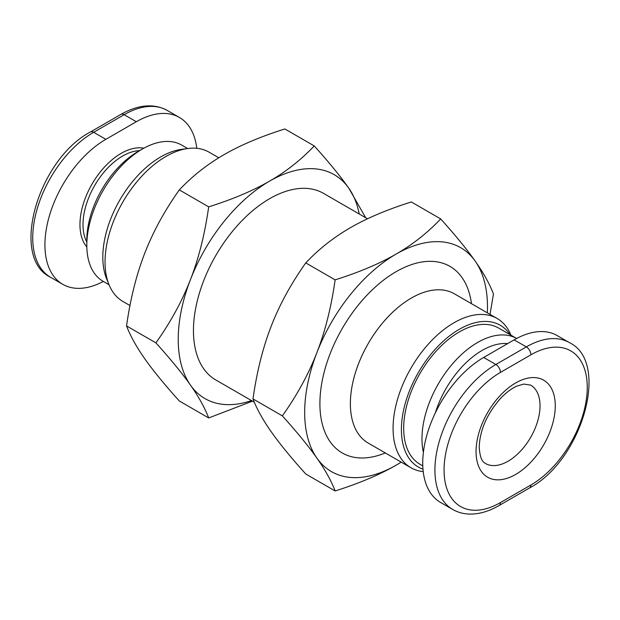 <?xml version="1.0" encoding="UTF-8"?>
<svg xmlns="http://www.w3.org/2000/svg" width="620" height="620" viewBox="0 0 620 620"><rect width="100%" height="100%" fill="white"/><g stroke="black" fill="none" stroke-linecap="round" stroke-linejoin="round"><path stroke-width="0.93" d="M254.316 402.202L215.768 379.944A107.725 62.194 -60 0 1 193.456 330.631A107.725 62.194 -60 0 1 240.483 222.224A107.725 62.194 -60 0 1 323.493 193.363L367.521 218.783M109.058 284.789L106.625 278.837A81.871 47.267 -60 0 1 102.811 257.184A81.871 47.267 -60 0 1 181.358 149.389L187.721 148.521A86.18 49.755 120 0 0 105.043 261.997A86.18 49.755 120 0 0 109.058 284.789A86.18 49.755 120 0 0 122.892 301.444L129.983 305.536M218.783 157.79L209.072 152.179A86.18 49.755 120 0 0 187.721 148.521M385.299 452.949A107.725 62.194 -60 0 1 319.904 403.636A107.725 62.194 -60 0 1 390.678 275.04A107.725 62.194 -60 0 1 471.479 303.684M510.965 335.18L510.942 335.133A86.18 49.755 120 0 0 497.108 318.478L454.398 293.818A86.18 49.755 120 0 0 387.988 316.905A86.18 49.755 120 0 0 350.37 403.636A86.18 49.755 120 0 0 368.218 443.083L410.928 467.743A86.18 49.755 120 0 0 423.22 471.611M497.108 318.478A86.18 49.755 120 0 0 430.699 341.566A86.18 49.755 120 0 0 393.08 428.288A86.18 49.755 120 0 0 410.928 467.743M510.004 334.63A81.871 47.267 120 0 0 444.873 339.745A81.871 47.267 120 0 0 401.404 429.582A81.871 47.267 120 0 0 422.979 469.177M109.035 284.735L103.106 281.31A78.639 45.4 -60 0 1 86.816 245.311A78.639 45.4 -60 0 1 142.422 149.001A78.639 45.4 -60 0 1 181.738 145.111L187.674 148.529M86.816 245.311L86.816 240.033A72.176 41.672 120 0 1 137.849 151.644L142.422 149.001M422.786 465.884L419.98 464.256A78.639 45.4 -60 0 1 403.69 428.257A78.639 45.4 -60 0 1 438.014 349.122A78.639 45.4 -60 0 1 498.62 328.05L516.662 338.474A78.639 45.4 120 0 0 456.142 359.84A78.639 45.4 120 0 0 421.972 438.813A78.639 45.4 120 0 0 423.382 452.375M435.356 412.827A72.176 41.672 -60 0 1 507.695 343.581M499.092 505.54L529.558 487.948C581.777 460.567 610.638 362.258 569.416 342.635L557.233 335.598A86.18 49.755 120 0 0 514.143 339.861L483.67 357.453A86.18 49.755 120 0 0 427.374 433.396A86.18 49.755 120 0 0 440.58 502.456L452.771 509.493C457.351 512.12 462.427 513.631 467.984 514.003C477.904 514.577 488.273 511.756 499.092 505.54A6.463 3.736 -120 0 0 500.433 502.58A79.716 46.027 -60 0 1 444.06 470.038A79.716 46.027 -60 0 1 500.433 372.411L530.898 354.818A79.716 46.027 -60 0 1 587.264 387.361A79.716 46.027 -60 0 1 530.898 484.995L500.433 502.58M103.339 281.449A86.18 49.755 -60 0 1 62.767 284.324A86.18 49.755 -60 0 1 49.561 215.272A86.18 49.755 -60 0 1 105.857 139.329L136.33 121.737A86.18 49.755 -60 0 1 179.42 117.467A86.18 49.755 -60 0 1 196.78 148.312M314.239 145.925L284.867 128.96C260.842 136.54 240.529 145.126 223.929 154.721C207.305 164.3 192.433 176.034 179.32 189.898C164.579 210.684 153.062 231.787 144.762 253.192C136.447 274.598 130.378 298.832 126.542 325.919C130.378 335.978 136.447 346.921 144.762 358.74C153.062 370.551 164.579 384.632 179.32 400.993L208.692 417.957C204.856 407.89 198.787 396.947 190.472 385.129C182.172 373.317 170.655 359.236 155.915 342.876C170.655 322.09 182.172 300.995 190.472 279.581C198.787 258.183 204.856 233.942 208.692 206.863C232.717 199.284 253.03 190.704 269.63 181.102C286.246 171.523 301.119 159.797 314.239 145.925C328.98 162.285 340.496 176.367 348.789 188.178A129.27 74.632 120 0 0 269.63 181.102A129.27 74.632 120 0 0 190.472 279.581A129.27 74.632 120 0 0 190.472 385.129A129.27 74.632 120 0 0 251.495 400.574M179.32 189.898L208.692 206.863M126.542 325.919L155.915 342.876M252.479 401.14L208.692 417.957M359.22 213.985A129.27 74.632 120 0 0 348.789 188.178L365.684 217.721M401.218 462.132L396.072 465.202A129.27 74.632 120 0 0 401.163 462.101M335.133 490.955C331.305 480.895 325.229 469.952 316.913 458.134A129.27 74.632 120 0 0 396.072 465.202C379.471 474.796 359.158 483.383 335.133 490.955L305.761 473.998C291.02 457.637 279.504 443.556 271.211 431.745C262.896 419.926 256.82 408.983 252.991 398.916C256.82 371.837 262.896 347.595 271.211 326.197C279.504 304.784 291.02 283.689 305.761 262.903C318.882 249.031 333.754 237.305 350.37 227.718C366.97 218.124 387.283 209.537 411.308 201.965L440.68 218.922C455.421 235.282 466.938 249.372 475.238 261.175A129.27 74.632 120 0 0 396.072 254.107A129.27 74.632 120 0 0 316.913 352.586A129.27 74.632 120 0 0 316.913 458.134C308.621 446.322 297.104 432.241 282.363 415.881C297.104 395.095 308.621 373.992 316.913 352.586C325.229 331.181 331.305 306.947 335.133 279.86C359.158 272.288 379.471 263.702 396.072 254.107C412.695 244.52 427.568 232.794 440.68 218.922M487.336 312.837A129.27 74.632 120 0 0 475.238 261.175C483.554 273.002 489.622 283.945 493.458 294.004L490.017 314.387M335.133 279.86L305.761 262.903M282.363 415.881L252.991 398.916M530.666 385.121A45.245 26.125 -60 0 1 540.036 405.829A45.245 26.125 -60 0 1 508.043 461.241A45.245 26.125 -60 0 1 485.429 463.481C484.739 462.574 480.275 462.69 479.214 447.167C479.841 429.97 487.134 413.517 501.092 397.808C506.672 392.127 512.035 388.19 517.181 385.989L523.745 384.075L530.666 385.121M86.816 242.017A56.017 32.341 -60 0 1 83.01 224.642A56.017 32.341 -60 0 1 139.562 150.652M143.856 148.196A58.172 33.589 120 0 0 101.657 170.26A58.172 33.589 120 0 0 79.965 224.642A58.172 33.589 120 0 0 86.831 246.962M476.052 451.569A56.017 32.341 120 0 0 515.662 474.439A56.017 32.341 120 0 0 555.272 405.829A56.017 32.341 120 0 0 515.662 382.959A56.017 32.341 120 0 0 476.052 451.569M569.416 342.635A86.18 49.755 120 0 0 526.326 346.898L495.861 364.49A86.18 49.755 120 0 0 439.557 440.433A86.18 49.755 120 0 0 452.771 509.493M500.433 372.411A6.463 3.736 -120 0 0 495.861 364.49L483.67 357.453M530.898 354.818A6.463 3.736 -120 0 0 526.326 346.898L514.143 339.861M529.558 487.948A6.463 3.736 -120 0 0 530.898 484.995M62.767 284.324L50.584 277.287A86.18 49.755 -60 0 1 37.37 208.235A86.18 49.755 -60 0 1 93.674 132.292L124.14 114.7L136.33 121.737M50.584 277.287C9.362 257.664 38.223 159.356 90.443 131.967A6.463 3.736 -120 0 1 93.674 132.292L105.857 139.329M90.443 131.967L120.908 114.382A6.463 3.736 -120 0 1 124.14 114.7A86.18 49.755 -60 0 1 167.23 110.43L179.42 117.467M120.908 114.382C138.376 104.54 153.822 103.222 167.23 110.43"/></g></svg>
